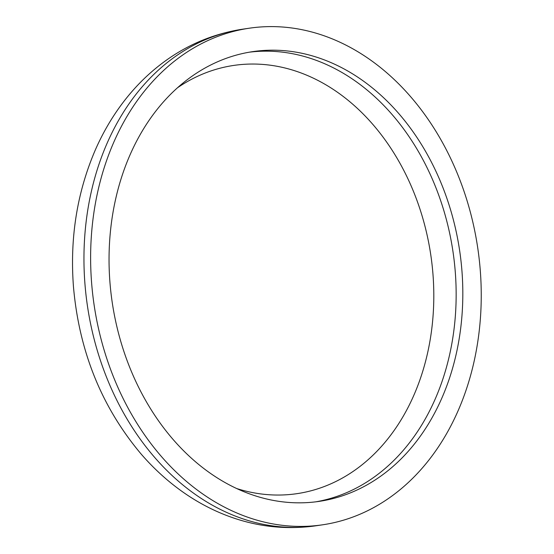 <?xml version="1.0" encoding="UTF-8"?>
<svg xmlns="http://www.w3.org/2000/svg" width="554" height="554" viewBox="0 0 554 554"><rect width="100%" height="100%" fill="white"/><g stroke="black" fill="none" stroke-linecap="round" stroke-linejoin="round"><path stroke-width="0.83" d="M177.529 87.74A216.441 167.232 -98.4 0 1 432.951 274.029A216.441 167.232 -98.4 0 1 236.731 488.552M109.941 282.298A227.306 175.625 -98.4 0 1 252.721 51.64A227.306 175.625 -98.4 0 1 461.925 270.719A227.306 175.625 -98.4 0 1 319.146 501.377A227.306 175.625 -98.4 0 1 109.941 282.298M480.256 270.117A250.99 193.921 -98.4 0 1 322.608 524.804A250.99 193.921 -98.4 0 1 91.611 282.9A250.99 193.921 -98.4 0 1 249.258 28.212A250.99 193.921 -98.4 0 1 480.256 270.117M249.397 52.173A227.306 175.625 -98.4 0 1 455.256 271.702A227.306 175.625 -98.4 0 1 315.808 501.827M322.608 524.804L315.939 525.788A250.99 193.921 -98.4 0 1 84.942 283.883A250.99 193.921 -98.4 0 1 242.597 29.196L249.258 28.212M315.939 525.788C281.695 530.587 248.393 525.677 216.018 511.051C203.477 505.345 191.504 498.337 180.098 490.034C165.999 479.75 153.042 467.791 141.228 454.148C101.687 407.19 79.097 351.347 73.453 286.619C69.762 237.687 77.138 191.933 95.579 149.358C102.996 132.551 112.053 117.06 122.746 102.885C131.312 91.548 140.806 81.306 151.242 72.159C177.993 48.814 208.442 34.493 242.597 29.196"/></g></svg>
